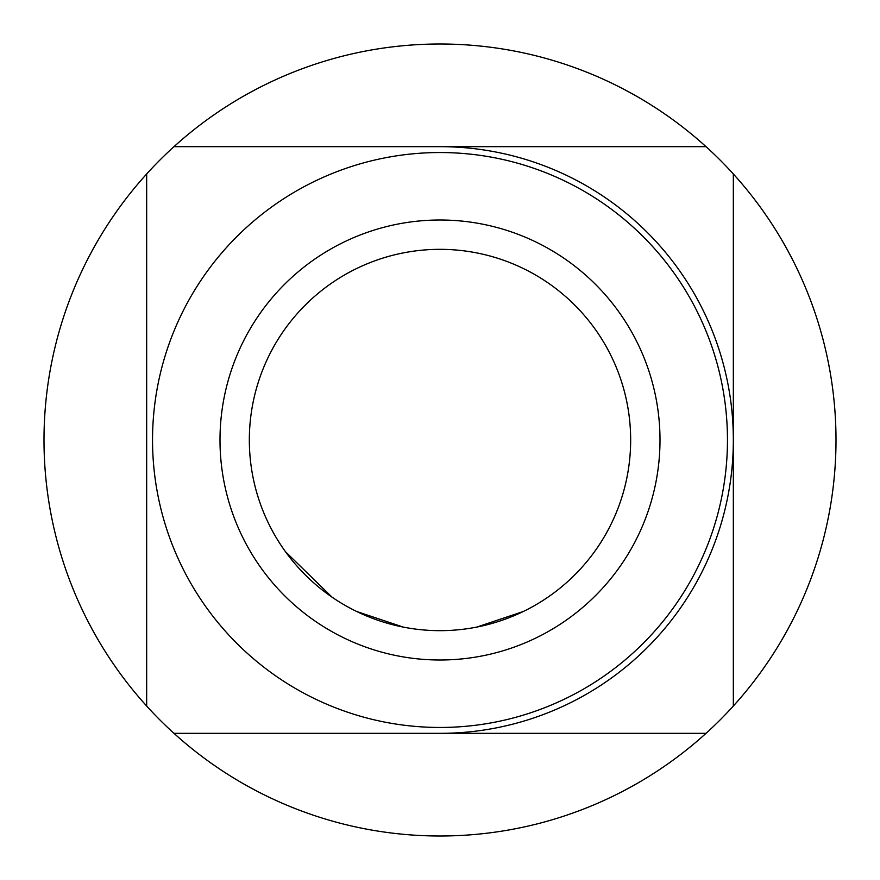 <?xml version="1.0" encoding="UTF-8"?>
<svg xmlns="http://www.w3.org/2000/svg" width="880" height="880" viewBox="0 0 880 880"><rect width="100%" height="100%" fill="white"/><g stroke="black" fill="none" stroke-linecap="round" stroke-linejoin="round"><path stroke-width="1.32" d="M440 146.663L706.024 146.663A396 396 0 0 1 733.337 173.976L733.337 706.024A396 396 0 0 1 706.024 733.337L173.976 733.337A396 396 0 0 1 146.663 706.024L146.663 173.976A396 396 0 0 1 173.976 146.663L440 146.663A293.337 293.337 0 0 1 733.337 440A293.337 293.337 0 0 1 440 733.337A293.337 293.337 0 0 0 733.337 440M440 660A220 220 0 0 0 660 440A220 220 0 0 0 440 220A220 220 0 0 0 220 440A220 220 0 0 0 440 660M476.729 627.099L523.325 611.49M554.807 592.229L557.59 590.084M356.675 611.49L403.271 627.099M285.439 551.65L332.046 597.168M406.736 627.737L410.201 628.32M630.663 440A190.663 190.663 0 0 0 440 249.337A190.663 190.663 0 0 0 249.337 440A190.663 190.663 0 0 0 440 630.663A190.663 190.663 0 0 0 630.663 440A190.663 190.663 0 0 0 440 249.337A190.663 190.663 0 0 0 249.337 440A190.663 190.663 0 0 0 440 630.663A190.663 190.663 0 0 0 630.663 440M440 152.537A287.463 287.463 0 0 1 727.463 440A287.463 287.463 0 0 1 440 727.463A287.463 287.463 0 0 1 152.537 440A287.463 287.463 0 0 1 440 152.537M173.976 733.337A396 396 0 0 0 706.024 733.337M706.024 146.663A396 396 0 0 0 173.976 146.663M733.337 706.024A396 396 0 0 0 733.337 173.976M146.663 173.976A396 396 0 0 0 146.663 706.024M469.799 628.32L473.264 627.737"/></g></svg>
